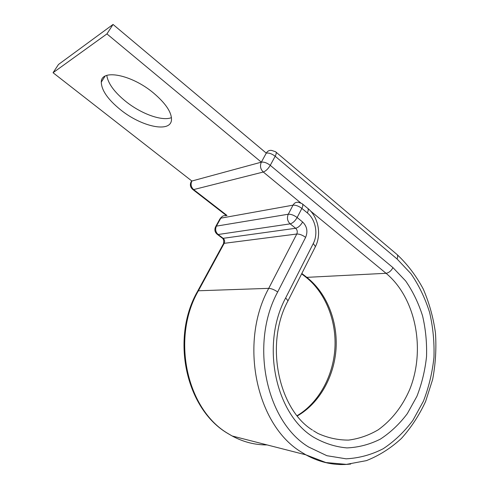 <?xml version="1.0" encoding="UTF-8"?>
<svg xmlns="http://www.w3.org/2000/svg" width="489" height="489" viewBox="0 0 489 489"><rect width="100%" height="100%" fill="white"/><g stroke="black" fill="none" stroke-linecap="round" stroke-linejoin="round"><path stroke-width="0.73" d="M120.441 109.695C141.572 126.914 171.113 133.252 171.498 119.597C171.584 112.164 165.606 103.313 153.564 93.044C131.62 74.499 100.991 68.68 101.29 82.109C101.486 90.269 107.867 99.469 120.441 109.695M171.45 117.635C162.11 121.474 141.125 113.864 125.63 101.327C114.31 92.085 108.026 83.448 106.779 75.416M276.022 152.122L396.622 254.164C397.918 254.995 398.058 256.597 397.044 258.956L275.185 156.26C271.902 153.76 268.932 152.721 266.279 153.13C267.538 151.022 269.298 150.111 271.554 150.398L275.545 151.718C276.566 152.287 276.444 153.803 275.185 156.26L270.264 165.337C266.957 162.849 263.981 161.792 261.34 162.165L191.865 181.028L53.05 72.727L106.926 33.906L261.34 162.165L266.279 153.13L113.045 24.45L106.926 33.906M53.05 72.727L58.497 64.469L113.045 24.45M312.434 430.069C278.834 409.415 264.384 344.268 288.003 300.802L285.649 297.96C260.729 344.14 275.111 413.651 313.29 437.025C324.06 443.272 335.277 446.897 346.933 447.912C358.559 447.423 369.708 444.483 380.381 439.104C390.54 432.465 399.519 423.981 407.319 413.645L416.903 396.334C421.842 383.682 425.051 370.442 426.53 356.615C426.983 342.71 425.662 329.128 422.563 315.857C418.486 303.021 412.838 291.371 405.613 280.906L392.967 267.624C391.145 270.943 388.834 272.831 386.053 273.296L306.811 277.355C326.615 292.838 337.832 320.894 336.047 348.895C334.17 376.878 319.311 403.37 297.33 415.937M301.823 273.485L306.811 277.355L305.503 276.853M310.607 211.059L386.053 273.296C415.699 297.795 425.87 349.28 409.782 389.336C402.398 406.426 391.891 419.904 378.26 429.782C368.883 435.308 358.993 438.743 348.596 440.094C338.095 440.155 327.844 437.924 317.85 433.407L313.388 430.711M397.044 258.956L410.968 273.724C418.914 285.319 425.124 298.204 429.599 312.379C432.997 327.025 434.452 342.013 433.957 357.343C432.343 372.6 428.822 387.221 423.407 401.206L412.875 420.381C404.299 431.854 394.397 441.31 383.168 448.749C371.371 454.807 359.012 458.162 346.102 458.816L326.903 455.711L308.602 446.995C265.882 421.316 249.628 343.419 277.673 291.988L305.625 237.373C308.009 231.462 307.006 226.334 302.624 221.994L297.135 217.532C295.081 221.046 292.758 223.155 290.16 223.858L218.131 234.512L217.079 234.188M350.729 464.037C335.338 465.876 320.393 462.814 305.894 454.843L301.585 452.233C256.181 425.296 238.821 342.697 268.73 288.351L296.78 234.017C297.679 231.804 297.3 229.891 295.656 228.271L290.16 223.858C287.385 221.132 286.756 217.923 288.272 214.231L293.021 205.16L220.796 218.173L216.413 226.126L288.272 214.231C290.973 214.072 293.932 215.172 297.135 217.532L301.872 208.418C303.107 205.863 303.137 204.249 301.957 203.571L298.553 202.354C296.193 201.933 294.354 202.868 293.021 205.16C295.735 204.964 298.687 206.052 301.872 208.418L307.324 212.898C308.547 210.349 308.565 208.73 307.373 208.039L302.52 204.029M267.098 444.917C254.995 445.002 243.339 442.025 232.128 435.974L228.174 433.645C186.572 409.568 171.028 338.064 198.387 290.778L224.188 243.333C225.019 241.395 224.677 239.726 223.167 238.326L218.131 234.512C215.594 232.153 215.019 229.359 216.413 226.126L215.502 226.939C214.268 229.946 214.922 232.452 217.452 234.457L222.483 238.265L223.167 238.326L295.656 228.271C298.259 227.593 300.582 225.496 302.624 221.994M222.079 237.966L222.483 238.265C223.626 239.158 223.974 240.93 223.516 243.571M197.788 290.912L223.247 244.109L224.188 243.333L296.78 234.017C299.506 233.938 302.453 235.056 305.625 237.373M285.649 297.96L313.278 243.522L315.442 246.572L315.044 247.367M313.278 243.522C318.388 233.889 315.607 219.445 307.324 212.898M397.245 254.696C407.557 264.433 416.218 275.869 423.242 288.999C429.226 302.832 433.303 317.471 435.461 332.911C436.5 348.541 435.558 364.054 432.643 379.44L425.619 401.445C419.201 415.295 411.133 427.63 401.408 438.456C390.864 448.168 379.201 455.565 366.414 460.632L346.395 464.379L325.845 462.527L305.894 454.843L232.128 435.974L228.045 433.609C185.557 409.048 170.557 338.217 197.532 291.383L198.387 290.778L268.73 288.351C271.401 288.498 274.384 289.708 277.673 291.988M307.929 208.485C318.498 217.134 321.621 234.506 315.442 246.572L287.673 301.462M227.012 215.478L193.632 189.591L192.605 189.353M392.967 267.624L270.264 165.337C268.143 168.864 265.82 171.089 263.296 172.024L193.632 189.591C191.01 187.122 190.423 184.267 191.865 181.028L191.034 181.914C189.756 184.958 190.386 187.519 192.929 189.591L226.45 215.576M300.668 202.856L263.296 172.024C260.417 169.151 259.763 165.863 261.34 162.165M215.832 226.34L219.867 219.017L220.796 218.173C222.018 216.162 223.717 215.337 225.881 215.686M297.123 415.681C318.657 402.905 333.278 376.175 334.922 348.144C336.518 320.075 325.106 292.3 305.961 277.208L301.64 273.858M105.068 76.162L101.29 82.109M191.639 180.857L191.431 181.223M222.244 216.486L220.239 218.381"/></g></svg>
